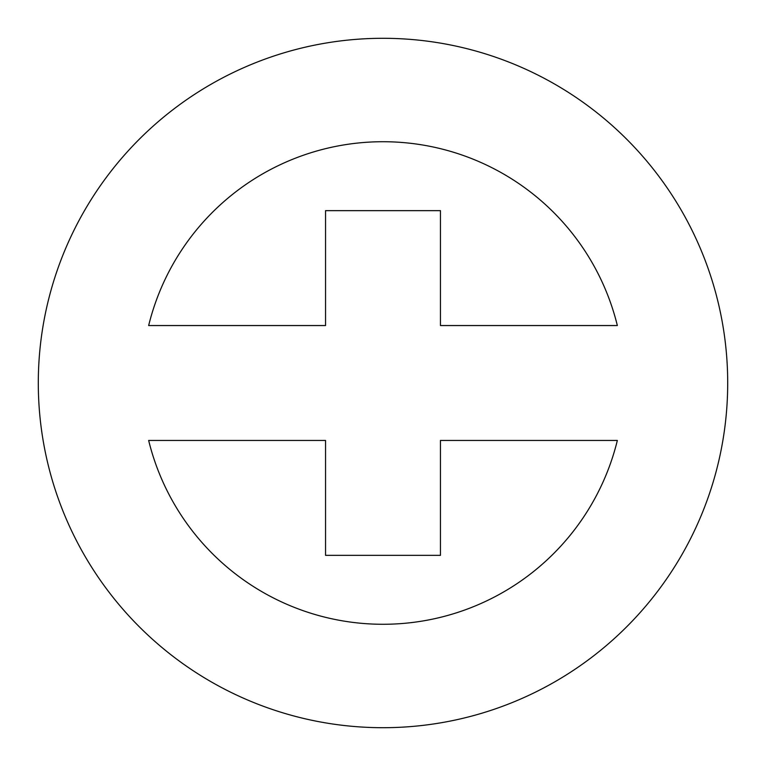 <?xml version="1.0" encoding="UTF-8"?>
<svg xmlns="http://www.w3.org/2000/svg" width="766" height="766" viewBox="0 0 766 766"><rect width="100%" height="100%" fill="white"/><g stroke="black" fill="none" stroke-linecap="round" stroke-linejoin="round"><path stroke-width="1.15" d="M148.652 325.55L325.55 325.55L325.55 210.65L440.45 210.65L440.45 325.55L617.348 325.55A241.29 241.29 0 0 0 148.652 325.55M325.55 555.35L325.55 440.45L148.652 440.45A241.29 241.29 0 0 0 617.348 440.45L440.45 440.45L440.45 555.35L325.55 555.35L440.45 555.35M383 727.7A344.7 344.7 0 0 1 38.3 383A344.7 344.7 0 0 1 383 38.3A344.7 344.7 0 0 1 727.7 383A344.7 344.7 0 0 1 383 727.7M440.45 210.65L325.55 210.65"/></g></svg>
